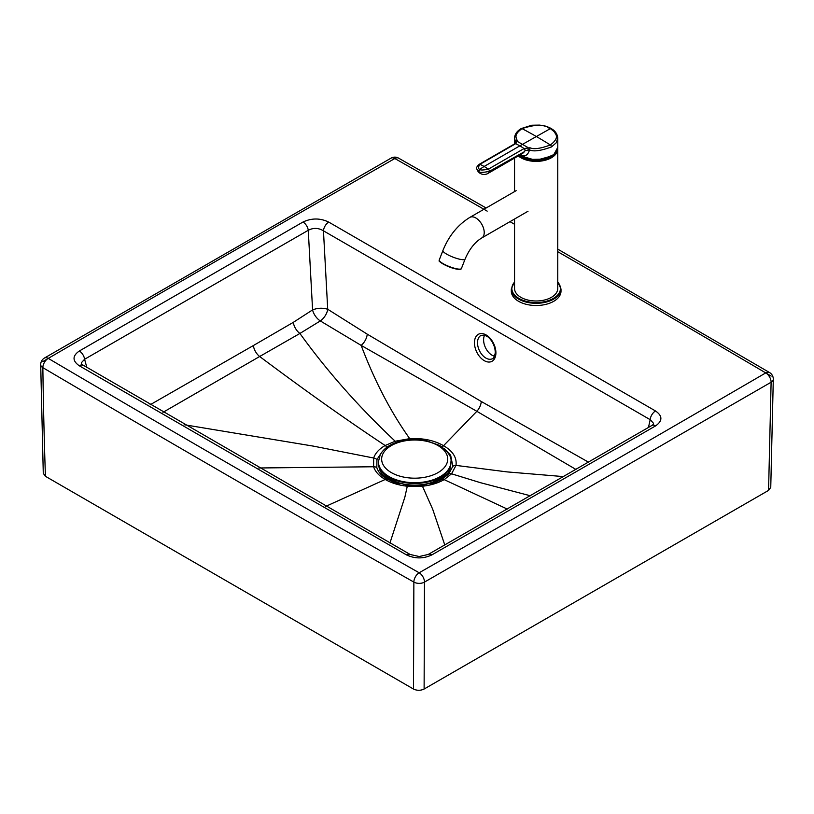 <?xml version="1.0" encoding="UTF-8"?>
<svg xmlns="http://www.w3.org/2000/svg" width="814" height="814" viewBox="0 0 814 814"><rect width="100%" height="100%" fill="white"/><g stroke="black" fill="none" stroke-linecap="round" stroke-linejoin="round"><path stroke-width="1.22" d="M494.536 356.206A12.963 8.099 64.6 0 1 485.48 347.659A12.963 8.099 64.6 0 1 484.554 335.236M150.081 404.802L253.378 345.543A10.796 6.227 -119.9 0 0 259.656 356.501L162.973 412.342M253.378 345.543L293.315 322.344L312.586 309.9A10.796 5.678 -125.2 0 0 320.319 320.93L299.908 333.455C326.994 371.011 358.76 406.939 395.197 441.239L409.717 438.644C422.893 437.983 434.167 440.323 443.549 445.685C452.869 451.129 457.02 457.702 455.993 465.394L451.556 473.809L444.169 479.629L507.264 509.065M386.955 447.222A5.403 3.114 -120 0 0 385.134 445.502C336.457 413.186 292.684 381.227 259.656 356.501L299.908 333.455A10.796 6.166 -120.4 0 1 293.315 322.344M588.532 462.179L481.278 401.506L367.236 334.157L327.716 309.269A10.796 5.83 -56.4 0 1 320.319 320.93L361.162 345.401C374.674 381.125 390.862 412.21 409.717 438.644A5.403 0.529 -94.4 0 1 409.88 439.611M481.278 401.506A10.796 6.237 -60 0 1 476.851 411.304L361.162 345.401A10.796 6.166 -59.3 0 0 367.236 334.157M442.358 447.171A5.403 3.124 -60 0 1 443.549 445.685L476.851 411.304L575.956 469.454M444.027 448.473L450.641 455.209L452.828 466.33L448.606 474.074L441.768 479.415A5.403 3.114 60 0 1 444.169 479.629C438.085 483.089 430.85 485.286 422.456 486.223L407.285 486.223C398.758 485.266 391.402 483.017 385.215 479.477L325.681 506.41M438.777 480.972L441.768 479.415M381.562 452.513L376.943 459.554L376.821 467.602C378.266 472.13 381.797 476.048 387.423 479.365L407.763 485.49A5.403 0.763 95.9 0 0 407.285 486.223L404.884 497.089L389.947 543.009M184.168 424.715L313.349 446.123L373.667 458.017C375.305 453.184 379.131 449.013 385.134 445.502L395.197 441.239A5.403 2.055 -107.1 0 1 396.052 442.521M376.943 459.554A5.403 4.335 -161.5 0 0 373.667 458.017L373.606 466.758C375.223 471.662 379.09 475.905 385.215 479.477A5.403 3.124 120 0 1 387.423 479.365M81.481 364.102L81.41 362.688L84.595 359.269A7.56 4.375 -120.1 0 0 79.304 351.017L303.001 222.019A7.56 4.345 -119.8 0 1 308.262 230.291C313.359 227.625 318.427 227.808 323.453 230.82L327.716 309.269C322.639 307.712 317.592 307.926 312.586 309.9L308.262 230.291L84.595 359.269L86.884 367.653M648.473 427.452L650.183 419.678L653.459 423.229L653.428 424.216M303.001 222.019C311.701 217.969 320.299 218.01 328.775 222.12A7.56 4.365 -60 0 0 323.453 230.82L650.183 419.678A7.56 4.365 -60 0 1 655.514 410.978C662.616 415.873 662.667 420.838 655.657 425.854A7.56 4.375 59.9 0 0 651.861 425.488L653.408 424.348M81.502 364.194L410.215 554.497L419.23 556.532L428.205 554.466A7.56 4.345 60.2 0 1 431.959 554.853L655.657 425.854M410.215 554.497A7.56 4.324 119.5 0 0 406.491 554.904C415.008 558.892 423.494 558.882 431.959 554.853M83.038 365.384A7.56 4.416 120.6 0 0 79.192 365.72L406.491 554.904M45.431 476.302L43.274 473.331L40.7 364.662A7.56 4.345 179.2 0 0 42.857 367.653A7694.539 6294.713 -179.7 0 0 45.431 476.302L413.492 689.041A7694.508 23.403 -89.9 0 0 413.868 582.091A7.56 4.324 -60.5 0 1 413.868 582.061A7.56 4.324 -60.5 0 1 419.159 572.771A53995.072 31173.768 -0 0 0 765.74 372.914A7.56 4.406 -59.5 0 1 769.576 372.568L557.753 249.135M424.114 689.031L768.569 490.394L771.112 382.224L424.481 582.102A7.56 4.426 -179.8 0 1 413.868 582.091C288.99 511.304 165.323 439.825 42.857 367.653A7.56 4.406 -59.5 0 1 42.857 367.613A7.56 4.406 -59.5 0 1 48.26 358.384A26993.827 15584.742 -0 0 0 419.159 572.771A7.56 4.345 60.3 0 1 424.481 582.102A7695.027 26.506 -89.9 0 1 424.114 689.031C420.573 690.699 417.043 690.699 413.492 689.041M768.569 490.394L770.756 487.393L773.3 379.222A7.56 4.355 -179 0 1 771.112 382.224A7.56 4.385 -120.2 0 0 765.74 372.914A27428.361 15835.617 -0 0 0 557.753 251.689M486.131 207.997L398.555 158.12A7.56 4.324 119.6 0 0 394.831 158.527A53995.072 31173.768 -0 0 0 48.26 358.384A7.56 4.385 59.8 0 0 44.455 358.028A7.56 7.56 0 0 0 40.7 364.662M378.418 461.752L378.418 462.484A36.274 20.961 -0 0 0 414.692 483.424A36.274 20.961 -0 0 0 450.956 462.454L450.956 461.721C451.851 456.919 448.087 451.485 439.662 445.431L425.376 440.384C416.3 438.777 407.468 439.173 398.891 441.595C389.947 444.23 383.73 448.565 380.25 454.629L378.418 461.752A36.274 20.961 -0 0 0 414.692 482.702A36.274 20.961 -0 0 0 450.956 461.721M393.915 479.66A23.046 13.319 -0 0 0 396.611 482.153M432.783 482.132A23.046 13.319 -0 0 0 435.47 479.639M382.57 472.222A34.249 19.79 -0 0 0 392.307 480.321A34.249 19.79 -0 0 0 437.077 480.301A34.249 19.79 -0 0 0 446.815 472.191M378.907 465.944A35.785 20.676 -0 0 0 391.3 481.003A35.785 20.676 -0 0 0 399.277 484.004M430.118 483.994A35.785 20.676 -0 0 0 438.085 480.982A35.785 20.676 -0 0 0 450.457 465.913M552.635 155.474A19.923 11.508 180 0 1 550.356 157.071M521.947 157.071A19.923 11.508 180 0 1 519.444 155.27L530.362 159.412L543.416 159.147L553.825 154.589L557.783 147.354A21.602 12.475 0 0 1 544.454 158.872A21.602 12.475 0 0 1 520.909 156.176A21.602 12.475 0 0 1 519.464 155.25M518.284 155.922A21.602 12.475 0 0 0 520.879 157.733A21.602 12.475 0 0 0 544.424 160.439A21.602 12.475 0 0 0 557.753 148.911L557.753 288.512A21.602 12.475 180 0 1 544.424 300.04A21.602 12.475 180 0 1 520.879 297.334A21.602 12.475 180 0 1 514.55 288.512L514.55 219.027M557.783 147.354L557.783 138.115L556.166 142.867L551.454 146.937C540.761 150.855 533.455 151.831 529.538 149.878L530.026 147.761L524.104 148.535L488.329 169.18C482.661 170.279 479.853 170.279 479.914 169.18L484.127 166.473A66.392 38.329 -120 0 0 479.934 164.336L515.679 143.671L517.266 141.371L517.022 140.242C516.676 138.075 512.942 135.205 522.008 128.612C547.791 120.319 548.87 130.138 550.366 128.612L554.263 131.736C554.649 133.567 560.887 136.925 550.366 144.984C540.445 148.626 533.669 149.552 530.026 147.761M520.146 154.853L520.909 155.382C525.111 156.919 527.981 155.087 529.538 149.878L524.969 150.793A1.618 0.936 -120 0 0 523.982 148.596M514.58 143.895L514.58 138.085L515.7 143.03M487.912 173.463L522.629 153.419L524.562 151.597L489.316 171.388C482.224 172.741 478.764 172.731 478.937 171.378L476.892 169.119A7.56 7.56 0 0 0 487.912 173.463A7.56 4.365 -120 0 0 489.316 171.388A1.618 0.936 -120 0 0 488.329 169.18A66.392 38.329 60 0 0 484.127 166.473L519.892 145.828L524.104 148.535A1.618 0.916 -118.5 0 1 525.061 150.732M476.892 169.119C476.037 168.071 476.821 166.473 479.232 164.326L514.886 143.722A1.618 0.967 58.8 0 1 514.967 143.671A1.618 0.967 58.8 0 1 515.679 143.671L519.892 145.828L550.366 128.612M515.628 141.85A1.618 1.282 -30.2 0 1 517.022 140.242M515.852 142.725A1.618 1.313 1.1 0 1 515.852 142.633L514.886 143.722A1.618 0.936 60 0 1 515.567 143.732M479.232 164.326L479.934 164.336C477.91 167.481 477.899 169.098 479.914 169.18L478.937 171.378M553.724 301.302A24.837 14.347 180 0 1 526.648 304.416A24.837 14.347 180 0 1 511.314 291.158L511.314 288.96A24.837 14.347 0 0 0 526.648 302.208A24.837 14.347 0 0 0 553.724 299.094A24.837 14.347 0 0 0 560.999 288.96L560.999 291.158A24.837 14.347 180 0 1 553.724 301.302M492.267 358.781A12.963 8.099 64.6 0 1 479.385 350.549A12.963 8.099 64.6 0 1 481.135 335.368L484.218 335.144L486.66 336.172C489.407 337.179 495.461 344.393 495.238 353.093C494.23 357.204 493.243 359.096 492.267 358.781M495.868 353.978A15.12 9.453 -115.4 0 0 480.647 333.587A15.12 9.453 -115.4 0 0 479.029 355.83A15.12 9.453 -115.4 0 0 495.868 353.978M258.791 467.979L373.606 466.758A5.403 4.345 163 0 1 376.821 467.602M444.78 544.963L432.692 509.228L422.456 486.223A5.403 0.834 83.7 0 0 421.927 485.449L439.662 480.545M530.362 495.767L480.535 482.712L451.556 473.809A5.403 3.887 42.5 0 0 448.606 474.074M563.573 476.607L506.949 471.886L455.993 465.394A5.403 4.355 12.2 0 0 452.828 466.33M421.825 485.5A5.403 0.834 83.7 0 1 421.927 485.449L407.763 485.49A5.403 0.763 95.9 0 1 407.855 485.541M79.304 351.017C72.334 355.901 72.293 360.806 79.192 365.72M328.775 222.12L655.514 410.978M48.291 358.404L42.898 361.548M771.143 376.099L765.73 372.914M487.179 211.131A27428.361 15835.617 -0 0 0 394.831 158.527A7.56 4.345 -119.7 0 0 391.076 158.13L44.455 358.028M438.044 445.594A33.028 19.088 -0 0 0 382.773 454.161A33.028 19.088 -0 0 0 423.229 477.533A33.028 19.088 -0 0 0 438.044 445.594M553.082 155.159A20.248 11.691 180 0 1 519.383 155.291M518.569 155.759A21.388 12.342 0 0 0 521.031 157.468A21.388 12.342 0 0 0 543.864 160.256A21.388 12.342 0 0 0 557.519 149.328M557.753 148.911A21.602 12.475 0 0 0 557.732 148.27L557.753 148.911M528.021 211.243L481.766 237.953A11.884 6.858 -120 0 0 483.587 228.439A11.884 6.858 -120 0 0 475.824 217.969A11.884 6.858 -120 0 0 469.882 217.379C457.814 224.817 448.829 235.857 442.918 250.519L439.255 259.971A11.884 2.513 -158.8 0 0 449.42 266.605A11.884 2.513 -158.8 0 0 461.406 268.559C460.378 268.742 463.034 270.248 454.904 268.732C445.37 266.483 437.403 260.307 439.326 260.897L439.255 259.971M481.766 237.953C474.877 242.134 469.322 249.186 465.069 259.117A11.884 2.513 -158.8 0 1 458.201 258.852A11.884 2.513 -158.8 0 1 446.723 254.172A11.884 2.513 -158.8 0 1 442.918 250.519M460.643 269.068A11.447 2.422 -158.8 0 1 449.297 266.911A11.447 2.422 -158.8 0 1 439.479 260.856M551.424 156.196A21.49 12.414 180 0 1 520.95 156.196M551.454 146.937A1.618 0.936 -120 0 0 550.366 144.984A432.315 249.603 60 0 0 536.182 136.416A432.315 249.603 -120 0 0 522.008 128.612A1.618 0.936 60 0 0 521.245 128.561L531.786 125.234L539.417 125.102C547.812 126.129 550.956 128.449 551.139 128.571C552.441 129.233 557.203 131.899 557.783 138.115M528.113 149.807L528.072 147.609L517.266 141.371A1.618 1.313 1.1 0 0 515.852 142.633L515.852 142.603M520.909 155.382A4.324 2.493 120 0 0 520.797 154.477M514.55 282.092A24.298 14.031 0 0 0 521.825 299.847A24.298 14.031 0 0 0 553.337 298.433A24.298 14.031 0 0 0 557.753 282.092M428.205 554.466L651.861 425.488M398.555 158.12A7.56 7.56 0 0 0 391.076 158.13M514.55 224.288L509.981 221.662M773.3 379.222A7.56 7.56 0 0 0 769.576 372.568M434.31 480.871L434.31 480.087M395.075 480.891L395.075 480.107M435.032 482.509L438.085 480.982M394.403 482.539L391.3 481.003M551.973 155.901L535.917 160.368L520.044 155.678M514.55 158.079L514.55 191.585M516.147 190.669L469.882 217.379M465.069 259.117L461.406 268.559M514.58 138.085C514.763 134.208 516.982 131.034 521.245 128.561M560.999 288.96L557.753 281.736M514.55 281.736L511.314 288.96"/></g></svg>
